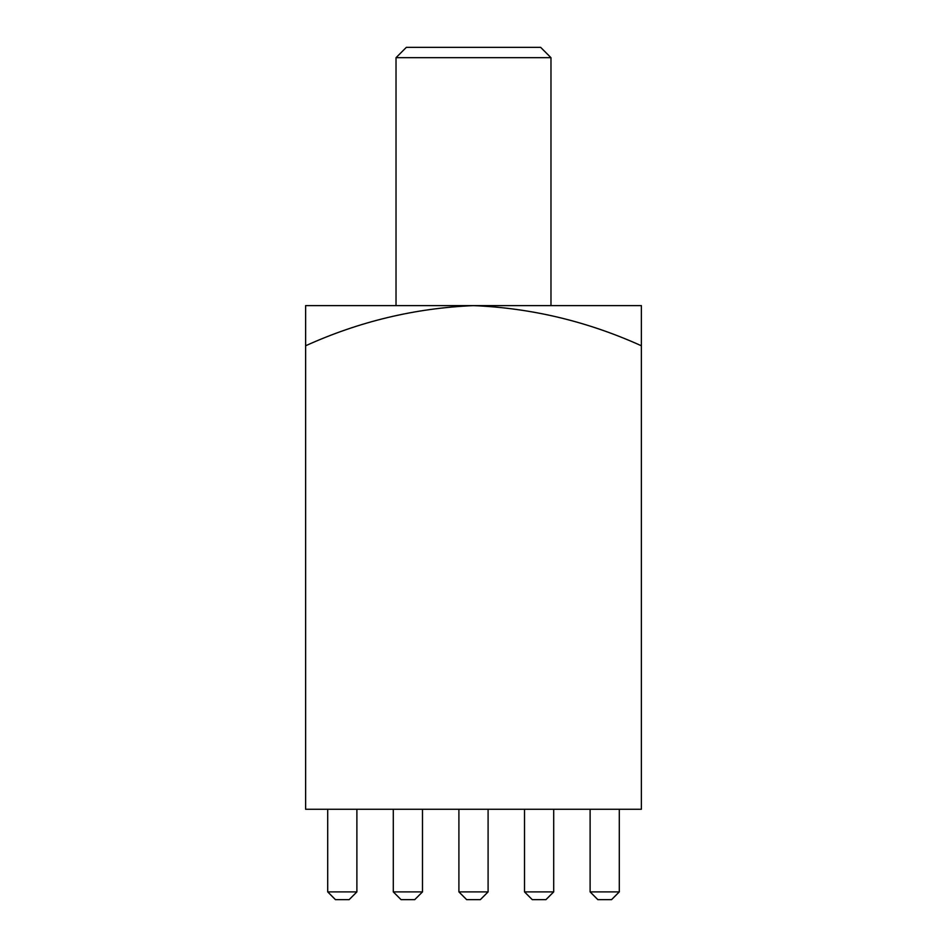<?xml version="1.0" encoding="UTF-8"?>
<svg xmlns="http://www.w3.org/2000/svg" width="947" height="947" viewBox="0 0 947 947"><rect width="100%" height="100%" fill="white"/><g stroke="black" fill="none" stroke-linecap="round" stroke-linejoin="round"><path stroke-width="1.42" d="M396.024 57.684L406.346 47.35L540.654 47.35L550.976 57.684L396.024 57.684L396.024 305.621M550.976 57.684L550.976 305.621M641.379 345.773C587.531 321.424 531.575 308.047 473.5 305.621L641.379 305.621L641.379 809.259L305.621 809.259L305.621 305.621L473.5 305.621C415.106 308.106 359.15 321.495 305.621 345.773M590.111 891.896L619.291 891.896L611.549 899.65L597.853 899.65L590.111 891.896L590.111 809.259M619.291 891.896L619.291 809.259M524.508 891.896L553.699 891.896L545.946 899.65L532.261 899.65L524.508 891.896L524.508 809.259M553.699 891.896L553.699 809.259M458.904 891.896L488.096 891.896L480.342 899.65L466.658 899.65L458.904 891.896L458.904 809.259M488.096 891.896L488.096 809.259M393.301 891.896L422.492 891.896L414.739 899.65L401.055 899.65L393.301 891.896L393.301 809.259M422.492 891.896L422.492 809.259M327.709 891.896L356.889 891.896L349.147 899.65L335.451 899.65L327.709 891.896L327.709 809.259M356.889 891.896L356.889 809.259"/></g></svg>
